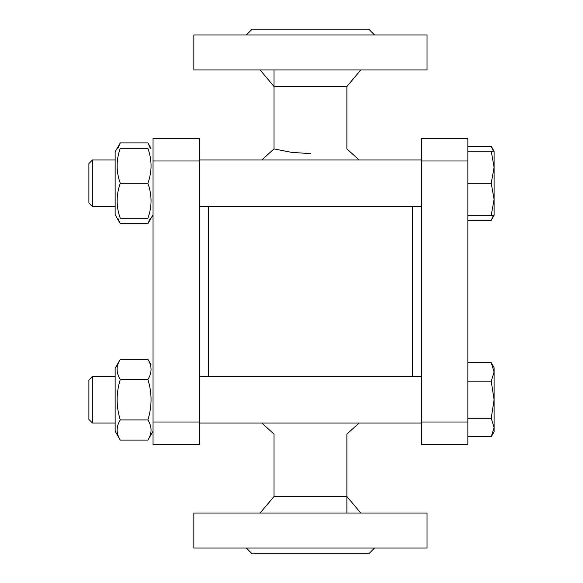 <?xml version="1.0" encoding="UTF-8"?>
<svg xmlns="http://www.w3.org/2000/svg" width="583" height="583" viewBox="0 0 583 583"><rect width="100%" height="100%" fill="white"/><g stroke="black" fill="none" stroke-linecap="round" stroke-linejoin="round"><path stroke-width="0.87" d="M360.782 513.04L346.885 496.483L274.01 496.483L260.113 513.04M274.01 496.483L274.01 434.095L261.803 423.032M346.885 513.04L346.885 434.095L359.092 423.032M261.803 159.968L274.01 148.905L291.471 152.338L310.447 153.635M359.092 159.968L346.885 148.905L346.885 86.517L274.01 86.517L260.113 69.96M412.473 376.392L412.473 206.608M208.423 206.608L208.423 376.392M427.048 548.02L193.847 548.02L193.847 513.04L427.048 513.04L427.048 548.02M374.577 548.02L368.748 553.85L252.148 553.85L246.317 548.02M193.847 34.98L427.048 34.98L427.048 69.96L193.847 69.96L193.847 34.98M374.577 34.98L368.748 29.15L252.148 29.15L246.317 34.98M467.858 160.981L467.858 138.463L421.218 138.463L421.218 160.981L467.858 160.981L467.858 444.538L421.218 444.538L421.218 160.981M467.858 422.019L421.218 422.019M153.037 422.019L153.037 444.538L199.678 444.538L199.678 422.019L153.037 422.019L153.037 138.463L199.678 138.463L199.678 422.019M153.037 160.981L199.678 160.981M115.142 206.608L92.486 206.608L92.486 159.968L115.142 159.968M92.486 159.968L88.907 163.546L88.907 203.03L92.486 206.608M491.229 215.353L494.093 199.32L494.093 215.353L467.858 215.353M494.093 199.32L491.229 183.288L494.093 167.255L494.093 199.32M494.093 167.255L491.229 151.223L494.093 151.223L494.093 167.255M467.858 183.288L491.229 183.288M467.858 151.223L491.229 151.223M117.875 218.268L120.287 223.675L115.142 214.77L115.142 151.806L120.287 142.893L117.875 148.308M120.287 218.268C116.075 218.268 116.075 218.268 120.287 218.268C116.075 218.268 116.075 218.268 120.287 218.268L147.893 218.268C152.105 206.608 152.105 194.948 147.893 183.288C152.105 171.628 152.105 159.968 147.893 148.308C152.105 148.308 152.105 148.308 147.893 148.308C152.105 148.308 152.105 148.308 147.893 148.308L120.287 148.308C116.075 159.968 116.075 171.628 120.287 183.288C116.075 194.948 116.075 206.608 120.287 218.268M120.287 148.308C116.075 148.308 116.075 148.308 120.287 148.308C116.075 148.308 116.075 148.308 120.287 148.308M147.893 218.268C152.105 218.268 152.105 218.268 147.893 218.268C152.105 218.268 152.105 218.268 147.893 218.268M120.287 183.288L147.893 183.288M115.142 423.032L92.486 423.032L92.486 376.392L115.142 376.392M421.218 376.392L199.678 376.392M92.486 423.032L88.907 419.454L88.907 379.97L92.486 376.392M491.229 362.692L494.093 367.647L494.093 371.947L491.229 362.692L467.858 362.692M494.093 427.485L494.093 431.777L491.229 436.74L494.093 427.485L491.229 418.23L494.093 399.712L494.093 427.485M494.093 399.712L491.229 381.202L494.093 371.947L494.093 399.712M467.858 436.74L491.229 436.74M467.858 418.23L491.229 418.23M467.858 381.202L491.229 381.202M120.287 440.107L115.142 431.194L115.142 368.23L120.287 359.325C116.075 366.051 116.075 372.785 120.287 379.518C116.075 392.978 116.075 406.446 120.287 419.913C116.075 426.639 116.075 433.373 120.287 440.107L147.893 440.107C152.105 433.373 152.105 426.639 147.893 419.913C152.105 406.446 152.105 392.978 147.893 379.518C152.105 372.785 152.105 366.051 147.893 359.325L120.287 359.325M153.037 431.194L147.893 440.107M120.287 419.913L147.893 419.913M120.287 379.518L147.893 379.518M467.858 220.308L491.229 220.308L493.437 215.353M493.437 151.223L491.229 146.26L467.858 146.26M150.305 148.308L147.893 142.893L151.019 148.308M120.287 223.675L147.893 223.675L150.305 218.268M120.287 142.893L147.893 142.893M346.885 86.517L360.782 69.96M274.01 148.905L274.01 69.96M421.218 159.968L199.678 159.968M421.218 206.608L199.678 206.608M153.037 214.77L147.893 223.675M421.218 423.032L199.678 423.032M151.019 364.732L147.893 359.325M115.142 368.23L117.161 364.732M494.093 215.353L491.229 220.308M494.093 151.223L491.229 146.26"/></g></svg>
